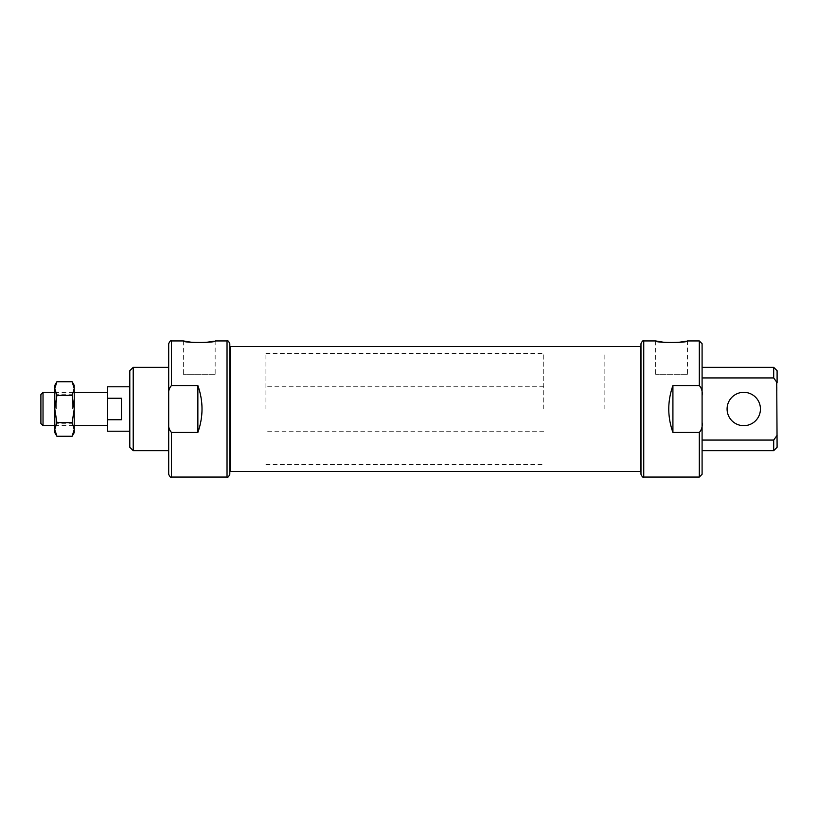 <?xml version="1.0" encoding="UTF-8"?>
<svg xmlns="http://www.w3.org/2000/svg" width="818" height="818" viewBox="0 0 818 818"><rect width="100%" height="100%" fill="white"/><g stroke="black" fill="none" stroke-linecap="round" stroke-linejoin="round"><path stroke-width="0.61" stroke-dasharray="4.09 3.07" d="M672.917 385.554L672.917 432.446C670.157 424.879 668.766 417.057 668.756 409C668.766 400.943 670.157 393.121 672.917 385.554L699.308 385.554L699.308 340.932M672.917 432.446L699.308 432.446C701.711 429.757 702.631 426.403 702.089 422.395L702.089 474.287M687.427 374.276L655.637 374.276L687.427 374.276L687.427 340.932L686.343 341.188M676.721 342.619L665.31 342.527M699.308 385.554C701.701 388.233 702.631 391.577 702.089 395.605L702.089 343.713M702.089 450.667L702.089 367.333M702.089 395.605L702.089 422.395M168.692 395.605C168.15 391.597 169.081 388.243 171.473 385.554L197.864 385.554C200.625 393.121 202.015 400.943 202.026 409C202.015 417.057 200.625 424.879 197.864 432.446L171.473 432.446C169.081 429.767 168.15 426.423 168.692 422.395L168.692 343.713M215.154 374.276L183.355 374.276L215.154 374.276L215.154 340.932L214.06 341.188M204.449 342.619L193.028 342.527M168.692 474.287L168.692 422.395M168.692 450.667L168.692 367.333M773.695 450.667L773.695 440.064L702.089 440.064M773.695 440.064L777.1 435.309L777.1 370.738M777.1 447.262L777.1 435.309M129.796 447.262L129.796 370.738M129.796 409L129.796 386.771L129.796 409M133.211 450.667L133.211 367.333M229.807 474.287L229.807 343.713M229.807 409L229.807 347.047L229.807 409M230.369 471.505L230.369 346.495M640.412 471.505L640.412 346.495M640.975 470.953L640.975 343.713M265.932 409L265.932 353.437L265.932 409M604.86 409L604.86 353.437L604.86 409M777.1 382.691L773.695 377.936L773.695 367.333M773.695 377.936L702.089 377.936M760.433 409A16.667 16.667 0 0 0 743.766 392.333A16.667 16.667 0 0 0 727.09 409A16.667 16.667 0 0 0 743.766 425.667A16.667 16.667 0 0 0 760.433 409M197.864 385.554L197.864 432.446M107.577 431.229L107.577 386.771M107.577 409L107.577 392.333L107.577 409M543.735 409L543.735 353.437L543.735 409M107.577 398.243L121.463 398.243L121.463 419.757L107.577 419.757M40.9 423.54L40.9 394.46M43.027 425.667L43.027 392.333M121.463 398.243L121.463 419.757L121.463 398.243M54.786 388.55L56.902 395.37L54.786 409L54.786 385.39M54.786 432.61L54.786 409L56.902 422.63L54.786 429.45L56.902 436.27M74.233 432.61L74.233 429.45L72.127 422.63L74.233 409L72.127 395.37L74.233 388.55L74.233 385.39M74.233 429.45L74.233 388.55L72.127 381.73M54.786 409L54.786 392.333L54.786 409M56.667 409L56.667 394.215L56.667 409M72.362 409L72.362 394.215L72.362 409M74.233 409L74.233 392.333L74.233 409M56.902 395.37L72.127 395.37M56.902 422.63L72.127 422.63M643.746 477.068L643.746 340.932M699.308 477.068L699.308 432.446M227.036 477.068L227.036 340.932M171.473 385.554L171.473 340.932M171.473 477.068L171.473 432.446M543.735 431.229L265.932 431.229M543.735 386.771L265.932 386.771M265.932 464.563L543.735 464.563M265.932 353.437L543.735 353.437M183.355 340.932L183.355 374.276M655.637 340.932L655.637 374.276M54.786 425.667L74.233 425.667L72.362 423.785L56.667 423.785L54.786 425.667M54.786 392.333L74.233 392.333L72.362 394.215L56.667 394.215L54.786 392.333"/><path stroke-width="1.23" d="M665.31 342.527L655.637 340.932C654.635 342.967 688.408 342.977 687.427 340.932L699.308 340.932L699.308 385.554L672.917 385.554C667.396 401.188 667.396 416.812 672.917 432.446L699.308 432.446L699.308 477.068L702.089 474.287L702.089 422.395C702.631 426.423 701.701 429.767 699.308 432.446M686.343 341.188L676.721 342.619M699.308 385.554C701.711 388.243 702.631 391.597 702.089 395.605L702.089 343.713L699.308 340.932M773.695 367.333L773.695 377.936L777.1 382.691L777.1 370.738L773.695 367.333L702.089 367.333L702.089 450.667L773.695 450.667L773.695 440.064L702.089 440.064M702.089 422.395L702.089 395.605M171.473 385.554L171.473 340.932C170.798 340.227 169.868 341.157 168.692 343.713L168.692 395.605C168.15 391.577 169.081 388.233 171.473 385.554L197.864 385.554L197.864 432.446C203.385 416.812 203.385 401.188 197.864 385.554M168.692 395.605L168.692 422.395C168.15 426.403 169.081 429.757 171.473 432.446L197.864 432.446M214.06 341.188L204.449 342.619M193.028 342.527L183.355 340.932C182.363 342.967 216.126 342.977 215.154 340.932L227.036 340.932L227.036 477.068C227.69 477.784 228.621 476.863 229.807 474.287L229.807 343.713C228.621 341.137 227.69 340.216 227.036 340.932M168.692 422.395L168.692 474.287C169.868 476.843 170.798 477.773 171.473 477.068L227.036 477.068M168.692 367.333L168.692 450.667L133.211 450.667L133.211 367.333L168.692 367.333M776.732 382.149L777.1 447.262L773.695 450.667M777.1 435.309L773.695 440.064M133.211 367.333L129.796 370.738L129.796 447.262L133.211 450.667M230.369 346.495L230.369 471.505L640.412 471.505L640.412 346.495L230.369 346.495L229.807 347.047M699.308 477.068L643.746 477.068L643.746 340.932C643.081 340.227 642.161 341.147 640.975 343.713L640.975 474.287L640.975 470.953L640.412 471.505M773.695 377.936L702.089 377.936M727.09 409A16.667 16.667 0 0 1 752.1 394.562A16.667 16.667 0 0 1 752.1 423.438A16.667 16.667 0 0 1 727.09 409M672.917 385.554L672.917 432.446M129.796 386.771L107.577 386.771L107.577 431.229L129.796 431.229M107.577 398.243L121.463 398.243L121.463 419.757L107.577 419.757M43.027 425.667L43.027 392.333L40.9 394.46L40.9 423.54L43.027 425.667L54.786 425.667M54.786 429.45L56.902 422.63L54.786 409L54.786 432.61L56.902 436.27L54.786 429.45M54.786 388.55L54.786 409L56.902 395.37L54.786 388.55L56.902 381.73L54.786 388.55L54.786 385.39L56.902 381.73L72.127 381.73L74.233 388.55L74.233 429.45L72.127 436.27L74.233 429.45L74.233 432.61L72.127 436.27L56.902 436.27M72.127 381.73L74.233 385.39L74.233 388.55L72.127 395.37L74.233 409L72.127 422.63L74.233 429.45M56.902 422.63L72.127 422.63M56.902 395.37L72.127 395.37M171.473 432.446L171.473 477.068M643.746 340.932L655.637 340.932M171.473 340.932L183.355 340.932M229.807 470.953L230.369 471.505M640.975 347.047L640.412 346.495M643.746 477.068C643.081 477.773 642.161 476.853 640.975 474.287M74.233 425.667L107.577 425.667M43.027 392.333L54.786 392.333M74.233 392.333L107.577 392.333"/></g></svg>
